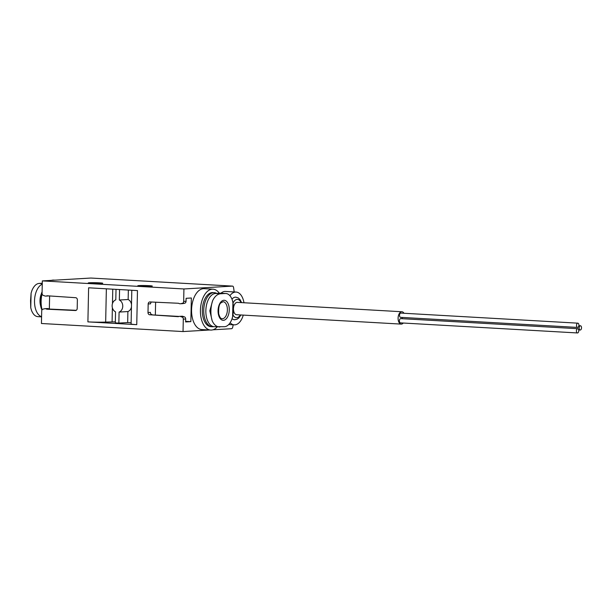 <?xml version="1.0" encoding="UTF-8"?>
<svg xmlns="http://www.w3.org/2000/svg" width="611" height="611" viewBox="0 0 611 611"><rect width="100%" height="100%" fill="white"/><g stroke="black" fill="none" stroke-linecap="round" stroke-linejoin="round"><path stroke-width="0.92" d="M115.342 321.867L105.665 322.066A12.8 0.687 1.2 0 1 87.9 321.875L136.749 324.662A12.8 0.687 1.2 0 1 131.098 323.975L131.8 290.263M112.768 289.179L112.47 303.575M112.378 307.745L112.088 321.684M128.348 290.065L128.15 299.505L119.344 300.024A6.4 5.308 86.6 0 1 122.758 306.256A6.4 5.308 86.6 0 1 119.092 312.076L118.855 323.089L115.319 322.891L115.548 311.87A6.4 5.308 86.6 0 1 112.134 305.645A6.4 5.308 86.6 0 1 115.8 299.825L116.021 289.362M131.121 322.768L127.668 322.57L127.898 311.557A6.4 5.308 -93.4 0 0 131.457 306.859M131.502 304.599A6.4 5.308 -93.4 0 0 128.15 299.505M87.9 321.875L88.618 287.796L137.467 290.584L136.749 324.662M127.668 322.57L118.855 323.089M220.999 293.196A16.428 9.142 -86.7 0 1 224.894 291.447A16.428 9.142 -86.7 0 1 225.482 291.447L236.098 292.05A16.428 9.142 93.3 0 0 229.904 295.701M210.688 330.062L201.836 329.558A20.484 11.395 -86.7 0 1 191.594 309.128A20.484 11.395 -86.7 0 1 203.432 288.667A20.484 11.395 -86.7 0 1 204.166 288.667L213.018 289.171A20.484 11.395 93.3 0 0 200.477 308.967A20.484 11.395 93.3 0 0 210.688 330.062A20.484 11.395 93.3 0 0 211.421 330.062A20.484 11.395 93.3 0 0 217.302 326.87M179.008 316.429L149.703 314.757L178.297 316.681A4.269 3.536 86.6 0 1 179.474 316.368L181.849 316.223A4.269 3.536 86.6 0 1 183.743 316.75L183.964 316.765A2.131 1.772 86.6 0 1 185.675 318.995L185.614 321.944L190.853 321.638L191.35 297.992L186.111 298.305L186.049 301.254A2.131 1.772 86.6 0 1 184.247 303.277M209.55 330.001L183.033 331.559L183.3 319.133A2.131 1.772 86.6 0 0 181.589 316.903L181.36 316.888A4.269 3.536 86.6 0 0 179.474 316.368M233.173 324.792A64.002 35.606 -86.7 0 1 232.722 327.168A2.131 1.184 -86.7 0 1 231.561 328.703L212.918 329.803M186.049 301.254L183.667 301.391L183.926 288.965L232.455 286.108A2.131 1.184 -86.7 0 1 232.531 286.108A2.131 1.184 -86.7 0 1 233.555 287.506A64.002 35.606 -86.7 0 1 234.173 291.936M75.703 310.503L75.397 310.525A2.131 1.772 86.6 0 0 77.192 308.494L77.376 299.932A2.131 1.772 86.6 0 0 75.665 297.702L47.07 295.777A4.269 3.536 86.6 0 1 45.894 296.091A4.269 3.536 86.6 0 1 44.007 295.571L43.778 295.556A2.131 1.772 86.6 0 1 42.067 293.326L42.327 280.9L90.856 278.043A2.131 1.184 -86.7 0 1 90.932 278.043A2.131 1.184 -86.7 0 1 91.008 278.051M183.033 331.559L41.441 323.494L41.701 311.068A2.131 1.772 86.6 0 1 43.496 309.044L43.725 309.051A4.269 3.536 86.6 0 1 44.954 308.7A4.269 3.536 86.6 0 1 46.787 309.197L75.397 310.525M49.621 295.945L49.346 309.059M149.703 314.757A2.131 1.772 86.6 0 1 147.992 312.526L148.175 303.965A2.131 1.772 86.6 0 1 149.97 301.941L178.58 303.27A4.269 3.536 86.6 0 0 180.413 303.759A4.269 3.536 86.6 0 0 181.643 303.407L181.872 303.423A2.131 1.772 86.6 0 0 183.667 301.391M42.327 280.9L183.926 288.965M224.657 326.702L214.186 326.694A16.642 9.257 -86.7 0 1 205.869 310.09A16.642 9.257 -86.7 0 1 215.484 293.471L220.243 293.188A16.642 9.257 -86.7 0 1 220.846 293.188L225.352 293.479C228.186 293.425 230.454 295.457 232.165 299.573L232.936 302.3L232.6 316.979L231.737 319.69C229.858 324.036 227.498 326.373 224.657 326.702M219.899 326.984C216.676 327.015 214.11 324.968 212.2 320.844L209.817 310.854L212.62 300.719C214.713 296.388 217.363 294.067 220.594 293.761L225.352 293.479L220.243 293.188M38.348 316.643C35.514 316.697 33.246 314.665 31.535 310.548L30.756 307.799L30.55 300.643L31.1 293.143L31.955 290.431C33.842 286.085 36.202 283.748 39.043 283.42L42.281 283.221M41.579 316.697A16.642 9.257 -86.7 0 1 34.522 300.864A16.642 9.257 -86.7 0 1 42.258 284.161M101.51 283.443A7.256 0.39 1.2 0 0 102.74 283.252A7.256 0.39 1.2 0 0 95.499 282.71A7.256 0.39 1.2 0 0 88.236 282.946A7.256 0.39 1.2 0 0 93.368 283.428A7.256 0.39 1.2 0 0 101.51 283.443M151.07 286.269A7.256 0.39 1.2 0 0 152.299 286.078A7.256 0.39 1.2 0 0 145.059 285.536A7.256 0.39 1.2 0 0 137.796 285.772A7.256 0.39 1.2 0 0 142.928 286.254A7.256 0.39 1.2 0 0 151.07 286.269M40.57 305.576A11.097 6.171 -86.7 0 1 41.22 294.181M42.106 291.791A14.504 8.073 93.3 0 0 41.945 310.044M42.067 293.318A17.07 9.493 93.3 0 0 41.708 308.356M54.86 280.159L53.722 280.098A20.484 11.395 93.3 0 0 51.492 280.357M42.083 293.654A20.484 11.395 93.3 0 0 42.037 309.876M219.334 293.242A20.484 11.395 93.3 0 0 213.018 289.171M216.691 293.395A17.07 9.493 93.3 0 0 214.24 292.661L212.827 292.577A17.07 9.493 93.3 0 0 202.371 309.074A17.07 9.493 93.3 0 0 210.879 326.656L212.3 326.74A17.07 9.493 93.3 0 0 212.911 326.74A17.07 9.493 93.3 0 0 213.674 326.641M214.24 292.661A17.07 9.493 93.3 0 0 203.791 309.158A17.07 9.493 93.3 0 0 212.3 326.74M44.954 308.7L47.33 308.563A4.269 3.536 86.6 0 1 49.17 309.051L46.787 309.197M76.23 310.312L49.17 309.051M48.743 295.892A4.269 3.536 86.6 0 1 48.277 295.953L45.894 296.091M183.743 316.75L181.36 316.888M152.086 314.612A2.131 1.772 86.6 0 1 150.375 312.381L147.992 312.526M155.614 302.201L155.347 314.833M148.175 303.965L150.55 303.827A2.131 1.772 86.6 0 1 151.513 302.01M183.957 303.308A4.269 3.536 86.6 0 1 182.796 303.614L180.413 303.759M190.853 321.638L185.629 321.34M119.557 289.561L119.344 300.024M127.898 311.557L119.092 312.076M230.133 322.761A16.428 9.142 93.3 0 0 234.234 324.853A16.428 9.142 93.3 0 0 234.823 324.853A16.428 9.142 93.3 0 0 243.27 315.108M243.972 302.758A16.428 9.142 93.3 0 0 236.098 292.05M241.62 302.621L239.955 299.482L238.168 297.893L235.808 297.16A11.304 6.293 93.3 0 0 231.981 299.123M232.111 318.698A11.304 6.293 93.3 0 0 234.525 319.736A11.304 6.293 93.3 0 0 234.93 319.736M403.986 313.26A6.186 3.445 93.3 0 0 401.901 311.747L237.289 302.376A6.186 3.445 93.3 0 0 233.524 307.997M233.517 309.861A6.186 3.445 93.3 0 0 236.587 314.726L401.19 324.105A6.186 3.445 93.3 0 0 401.412 324.105A6.186 3.445 93.3 0 0 403.283 323.036M401.901 311.747A6.186 3.445 93.3 0 0 398.112 317.735A6.186 3.445 93.3 0 0 401.19 324.105M402.214 318.705A2.131 1.184 -86.7 0 1 402.175 317.437M400.663 317.346A2.131 1.184 -86.7 0 1 400.587 317.346A2.131 1.184 -86.7 0 1 399.525 315.215A2.131 1.184 -86.7 0 1 400.755 313.084A2.131 1.184 -86.7 0 1 400.831 313.084L577.83 323.166A2.131 1.184 93.3 0 0 576.524 325.228A2.131 1.184 93.3 0 0 577.586 327.427A2.131 1.184 93.3 0 0 577.662 327.427A2.131 1.184 93.3 0 0 578.9 325.296A2.131 1.184 93.3 0 0 577.83 323.166M400.549 322.875A2.131 1.184 -86.7 0 1 400.472 322.875A2.131 1.184 -86.7 0 1 399.403 320.744A2.131 1.184 -86.7 0 1 400.64 318.614A2.131 1.184 -86.7 0 1 400.717 318.614L577.716 328.703A2.131 1.184 93.3 0 0 576.41 330.765A2.131 1.184 93.3 0 0 577.471 332.957A2.131 1.184 93.3 0 0 577.548 332.957A2.131 1.184 93.3 0 0 578.777 330.826A2.131 1.184 93.3 0 0 577.716 328.703M580.282 330.032A2.131 1.184 93.3 0 0 581.519 327.901A2.131 1.184 93.3 0 0 580.45 325.778A2.131 1.184 93.3 0 0 579.144 327.84A2.131 1.184 93.3 0 0 580.206 330.032A2.131 1.184 93.3 0 0 580.282 330.032M185.675 318.995L183.3 319.133M220.594 293.761L215.484 293.471M39.043 283.42L42.274 283.603M90.856 278.043L232.455 286.108M212.62 300.719A20.201 11.235 93.3 0 0 212.2 320.844M231.737 319.69A20.201 11.235 93.3 0 0 232.165 299.573M227.384 309.953A8.531 4.751 93.3 0 0 223.107 301.712L220.876 302.911C219.143 304.141 218.417 307.791 218.707 313.878C220.579 319.752 221.289 318.079 222.137 318.751A8.531 4.751 93.3 0 0 227.384 309.953M229.27 309.96A10.036 5.583 93.3 0 0 225.314 300.528A10.036 5.583 93.3 0 0 218.921 305.576A10.036 5.583 93.3 0 0 222.022 320.057A10.036 5.583 93.3 0 0 229.27 309.96M183.964 316.765L181.589 316.903M106.36 288.812L105.665 322.066M233.012 314.917A9.173 5.102 93.3 0 0 236.747 317.712A9.173 5.102 93.3 0 0 240.344 314.94M241.047 302.59A9.173 5.102 93.3 0 0 233.066 303.048M37.79 316.643L41.579 316.865M90.932 278.043L232.531 286.108M31.1 293.143L30.764 307.799M43.793 309.013L43.343 309.044M184.407 303.277L182.025 303.423M228.72 324.54L234.234 324.853M240.91 314.978L238.939 317.873L236.969 319.27L234.525 319.736M578.709 329.948L580.206 330.032M578.861 325.686L580.45 325.778M400.472 322.875L577.471 332.957M400.587 317.346L577.586 327.427"/></g></svg>
